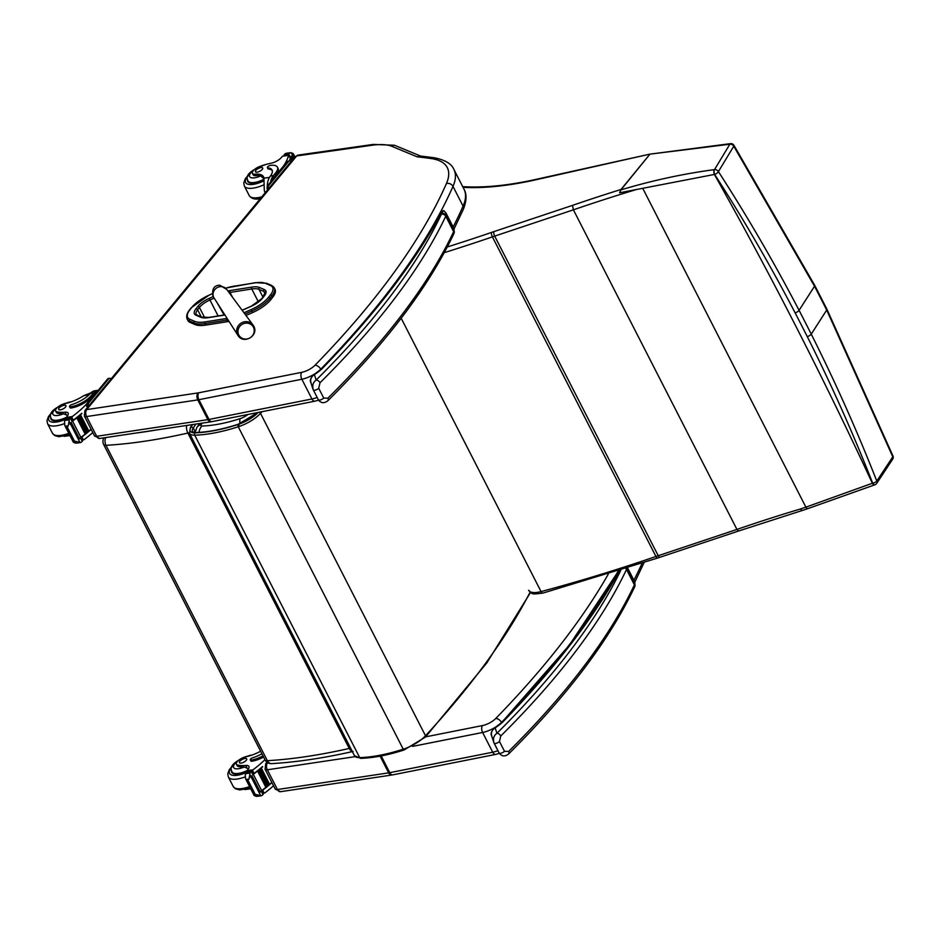<?xml version="1.0" encoding="UTF-8"?>
<svg xmlns="http://www.w3.org/2000/svg" width="940" height="940" viewBox="0 0 940 940"><rect width="100%" height="100%" fill="white"/><g stroke="black" fill="none" stroke-linecap="round" stroke-linejoin="round"><path stroke-width="1.41" d="M714.247 169.647A3.408 1.481 82.4 0 0 714.388 174.452L714.647 174.429A3.408 1.492 -97.5 0 1 714.518 169.611L714.247 169.647C683.075 173.818 651.961 180.574 620.905 189.904L619.613 192.77L714.388 174.452A2873.063 1461.406 -102.8 0 1 872.367 483.254L805.886 507.154A633.207 116.043 -13.6 0 1 800.293 509.022A778.955 299.907 -27.1 0 0 736.937 529.432L658.223 555.716A3.408 1.151 71.5 0 0 659.868 557.291L738.558 531.018L736.937 529.432L573.4 209.832A778.955 299.907 152.9 0 1 635.581 189.774M874.893 484.758A3.408 1.774 -110.6 0 1 874.752 484.829L875.046 484.711A3.408 3.408 0 0 0 876.691 483.407A3.408 2.644 -146.6 0 0 876.703 483.395A3.408 2.644 -146.6 0 0 876.797 481.057C857.092 430.896 835.237 381.922 811.255 334.135L811.255 334.135A3.408 1.304 153.2 0 1 807.26 336.579C831.183 384.26 852.991 433.105 872.661 483.148L872.367 483.254A3.408 1.774 -110.6 0 0 874.752 484.829L807.754 508.657A3.408 1.422 -108.6 0 1 805.886 507.154L642.795 188.435M826.871 309.119A3.408 1.304 153.2 0 1 826.883 309.154A3.408 1.304 153.2 0 1 826.707 310.047L811.255 334.135A2876.623 1463.216 77.2 0 0 799.082 310.329C774.243 262.671 747.359 216.423 718.407 171.597A3.408 1.375 147.1 0 1 714.647 174.429C743.516 219.149 770.33 265.28 795.111 312.82A2873.216 1461.488 -102.8 0 1 807.26 336.579M807.789 508.646A3.408 1.422 -108.6 0 1 807.754 508.657L802.102 510.549L800.293 509.022M875.046 484.711A3.408 1.786 -110.6 0 1 872.661 483.148A3.408 1.246 -21.4 0 0 876.797 481.057L892.789 456.828A3.408 2.644 33.4 0 1 892.683 459.166A3.408 2.644 33.4 0 1 892.683 459.178A3.408 2.644 33.4 0 1 892.612 459.272M729.487 144.231A3.408 1.88 -92.6 0 1 730.474 143.644L649.951 154.137L729.851 144.22A3.408 2.609 31.2 0 1 733.764 146.205L718.407 171.597A3.408 2.597 -148.9 0 0 714.518 169.611L729.851 144.22A3.408 1.892 -92.4 0 1 730.85 143.632L730.486 143.644A3.408 1.88 -92.6 0 1 730.486 143.644A3.408 1.88 -92.6 0 1 730.674 143.656M649.951 154.137L620.905 189.904M649.951 154.113L539.313 178.635A3.408 1.751 77.3 0 0 538.62 179.164L649.951 154.113L620.999 189.492L619.613 192.77M620.999 189.492A782.362 301.223 -27.1 0 0 572.495 205.378L573.4 209.832L494.687 236.105A3.408 1.151 -108.5 0 1 493.817 231.651A139.907 53.862 -27.1 0 0 491.479 232.439A847.375 326.251 152.9 0 1 447.287 246.962M199.022 432.377A10.234 7.344 -91.6 0 1 201.947 426.031A3.372 1.293 152.9 0 1 201.101 424.716A10.234 7.779 -146.3 0 0 196.895 427.453A10.234 7.779 -146.3 0 0 196.883 427.453L194.991 432.529M247.925 414.481A10.352 3.983 152.9 0 1 240.17 418.629A10.234 3.631 72 0 0 239.959 423.658M205.19 321.88A1.234 0.729 81 0 0 205.155 323.572L226.775 320.14A1.234 0.729 -99 0 1 226.799 318.448L205.19 321.88A29.904 11.515 152.9 0 1 194.604 321.327L189.845 319.271A23.077 8.883 152.9 0 1 189.915 309.765L191.76 307.451A23.077 8.883 152.9 0 1 208.997 295.207L212.182 293.785M270.791 299.649L272.624 297.346L271.86 295.83L270.015 298.144L270.791 299.649A24.311 9.365 152.9 0 1 252.625 312.562L251.274 309.53L243.977 312.773M208.997 295.207L191.314 307.697L189.469 310.012C186.931 313.173 186.143 316.146 187.095 318.942L187.095 318.942A24.299 9.353 -27.1 0 0 189.387 320.94L194.145 322.996A31.138 11.985 -27.1 0 0 205.155 323.572L205.93 325.087L227.55 321.656L226.775 320.14A1.234 0.729 -99 0 1 226.81 318.448A29.904 11.515 152.9 0 1 226.799 318.448M228.984 321.398A31.126 11.985 152.9 0 1 227.55 321.656M189.845 319.271A1.234 1.081 -66.5 0 0 189.387 320.94L190.162 322.455L194.921 324.512L194.145 322.996A1.234 1.081 -66.5 0 1 194.604 321.327M245.986 315.499L252.625 312.562M190.162 322.455A24.299 9.353 152.9 0 1 187.859 320.446L187.095 318.942M225.764 288.18A29.904 11.515 152.9 0 1 233.472 286.289L255.034 282.858A29.904 11.515 152.9 0 1 265.585 283.387L270.414 285.454A23.077 8.883 152.9 0 1 270.368 294.972A1.234 0.87 38.5 0 1 271.86 295.83A24.311 9.353 -27.1 0 0 274.233 287.816L275.009 289.332A24.311 9.353 152.9 0 1 272.624 297.346M205.93 325.087A31.138 11.985 152.9 0 1 194.921 324.512M253.4 327.179A8.296 7.814 -34.5 0 1 241.157 337.695A8.296 7.814 -34.5 0 1 240.91 325.228A8.296 7.814 -34.5 0 1 253.4 327.179M291.87 160.54L290.483 157.838A5.746 2.209 152.9 0 1 290.578 157.509L288.721 153.866A5.746 2.209 152.9 0 1 289.003 153.326L291.142 152.726L293.233 153.596L294.913 156.874L296.723 155.946A5.053 3.114 -98.1 0 1 298.133 155.088L294.925 156.851L84.953 410.486A5.053 3.478 -140.4 0 1 86.715 409.558L296.641 155.993M296.723 155.946L371.77 145.277A63.192 24.334 152.9 0 1 390.805 145.9L417.149 156.839L420.015 155.981L434.045 157.72A5.053 4.089 -81.9 0 0 431.202 158.566A83.672 32.219 152.9 0 1 446.418 183.582A5.053 4.218 23.8 0 1 452.986 186.39L463.079 206.13A5.053 4.218 23.8 0 1 463.267 209.503C466.663 200.96 466.91 194.204 464.019 189.234A88.724 34.157 152.9 0 1 463.079 206.13A820.655 315.993 152.9 0 1 453.127 226.975M390.805 145.9L394.495 145.254L420.532 156.04M186.696 425.444A6.827 3.478 77.2 0 0 187.859 433.058A6.827 2.632 -27.1 0 0 189.222 432.659M350.561 748.064A6.827 2.632 152.9 0 1 349.245 748.44A6.827 3.478 77.2 0 0 352.288 751.424M103.952 437.84A6.827 6.827 0 0 0 103.682 444.549A6.827 2.632 -27.1 0 0 105.973 445.325A6.827 4.735 -93.4 0 1 105.727 437.57M271.543 763.644A6.827 4.735 -93.4 0 1 267.36 760.707A6.827 2.632 152.9 0 1 265.068 759.931A6.827 6.827 0 0 0 271.543 763.644C296.723 762.14 323.912 758.063 353.111 751.424M263.964 178.624A23.794 9.165 152.9 0 0 263.141 178.13L260.65 175.897A23.794 9.165 152.9 0 0 255.833 175.639L255.081 174.182A23.794 9.165 152.9 0 1 263.553 176.838A23.794 9.165 152.9 0 1 263.94 178.189L264.293 190.491L265.103 192.876M270.591 182.125A15.475 9.529 -98.1 0 1 273.399 175.58L275.596 172.937A16.744 6.451 -27.1 0 0 277.429 167.167A16.744 6.451 -27.1 0 0 270.274 165.428A2.139 0.823 -27.1 0 0 268.17 166.357A2.139 0.823 -27.1 0 0 267.383 167.602A2.139 0.823 -27.1 0 0 267.841 167.837A19.341 7.45 -27.1 0 1 272.036 169.999A19.341 7.45 -27.1 0 1 270.438 176.003L273.399 175.58M267.289 186.449A15.475 9.529 81.9 0 1 269.933 176.697L270.438 176.003M290.483 157.838A72.544 27.93 152.9 0 1 289.661 160.916M290.072 157.779A1.61 0.623 152.9 0 1 290.225 157.908A1.61 0.623 152.9 0 1 290.237 158.108A72.544 27.93 152.9 0 1 289.426 160.951M290.237 158.108L288.545 155.358A72.544 27.93 152.9 0 1 283.539 166.016L274.727 176.661L276.196 174.112L275.596 172.937M267.383 167.602L267.982 168.777A2.139 0.823 152.9 0 0 268.441 169.012A19.341 7.45 152.9 0 1 272.271 170.622M272.071 180.339A14.041 8.648 -98.1 0 1 273.998 176.767M277.429 167.167L278.04 168.342A16.744 6.451 152.9 0 1 276.196 174.112M293.879 158.12L292.469 155.382A5.746 2.209 152.9 0 1 292.493 155.37L291.142 152.726M293.233 158.895L291.87 156.228M291.2 156.616A5.746 2.209 152.9 0 1 291.752 156.017L291.2 156.616L292.704 159.542M294.455 157.415L293.221 155.006M292.493 155.37A2.691 1.034 152.9 0 0 293.104 154.783L292.469 155.382M286.066 153.314L285.02 153.89A5.746 2.209 152.9 0 1 284.362 154.489L284.679 155.688M288.721 153.866L284.209 154.771M255.081 174.182A7.52 2.89 152.9 0 1 252.413 173.348A7.52 2.89 152.9 0 1 260.31 166.274A37.612 14.488 152.9 0 1 271.084 163.231A8.777 3.384 152.9 0 0 281.166 157.744A48.363 18.624 152.9 0 0 282.482 156.216A1.704 1.034 84.2 0 1 282.529 156.169L288.733 155.112M288.709 155.124L288.651 156.005M276.313 175.204A14.041 8.648 81.9 0 0 274.727 176.661M291.024 161.562A3.408 2.103 81.9 0 0 289.543 160.928A3.408 2.103 81.9 0 0 288.592 161.504L268.852 185.356A3.408 2.103 81.9 0 0 268.311 188.999M289.543 160.928L288.486 161.081A3.408 2.103 81.9 0 0 287.534 161.657L267.783 185.509A3.408 2.103 81.9 0 0 267.512 189.962M263.987 179.775A15.357 5.91 152.9 0 1 254.317 183.042A15.357 5.91 152.9 0 1 247.749 181.444A15.357 5.91 152.9 0 1 247.572 179.575M255.833 175.639A7.52 2.89 152.9 0 1 253.154 174.805L252.413 173.348M260.968 167.579A4.089 1.575 -27.1 0 0 256.937 169.341A4.089 1.575 -27.1 0 0 255.433 171.726A4.089 1.575 -27.1 0 0 259.793 171.268A4.089 1.575 -27.1 0 0 262.718 168.001A4.089 1.575 -27.1 0 0 260.968 167.579M91.074 392.755L90.475 393.378A19.341 7.45 -27.1 0 1 71.875 404.553A2.139 0.823 -27.1 0 0 69.513 406.609A2.139 0.823 -27.1 0 0 70.43 406.832A16.744 6.451 -27.1 0 0 91.251 395.611L93.448 392.955A15.475 9.529 -98.1 0 1 97.772 390.347L94.834 390.77A15.475 9.529 81.9 0 0 91.074 392.755L83.977 395.564A23.794 9.165 152.9 0 1 65.248 403.495A7.52 2.89 152.9 0 0 58.151 406.844A7.52 2.89 152.9 0 0 55.648 411.027A7.52 2.89 152.9 0 0 57.023 411.826L57.763 413.283A7.52 2.89 152.9 0 1 56.388 412.484L55.648 411.027M93.483 396.057A14.041 8.648 81.9 0 1 94.775 394.036L85.963 404.682A72.544 27.93 152.9 0 1 72.309 416.561L70.829 419.123M72.016 420.791A1.61 0.623 -27.1 0 0 73.297 420.156A72.544 27.93 -27.1 0 0 81.768 413.306L81.381 413.647M68.232 425.82L65.271 426.243L67.339 427.254L68.232 425.82L69.548 418.418A5.746 2.209 -27.1 0 1 70.195 417.818L72.063 421.473A5.746 2.209 -27.1 0 1 72.556 421.085A72.544 27.93 -27.1 0 0 81.909 413.577M72.556 421.085L80.875 437.347A72.544 27.93 -27.1 0 0 85.211 434.033M76.833 417.901L77.573 417.301A72.544 27.93 -27.1 0 1 76.833 417.901L85.094 434.045L85.892 433.505A72.544 27.93 -27.1 0 0 86.727 432.811M78.349 416.679L79.066 416.091A72.544 27.93 -27.1 0 1 78.349 416.679L86.609 432.823L87.385 432.282A72.544 27.93 -27.1 0 0 88.196 431.589M79.818 415.457L80.511 414.869A72.544 27.93 -27.1 0 1 79.818 415.457L88.078 431.613L88.83 431.061A72.544 27.93 -27.1 0 0 90.228 429.839L89.84 430.179M80.875 437.347A5.746 2.209 -27.1 0 0 80.382 437.723L82.25 441.377L80.605 437.558A1.61 0.623 -27.1 0 0 81.898 436.959A72.544 27.93 -27.1 0 0 90.369 430.097M81.898 436.959L83.425 439.955L84.118 439.638A72.544 27.93 -27.1 0 0 92.778 432.529M85.963 404.682L87.408 407.514M77.632 417.43L85.892 433.505L77.632 417.348M79.125 416.197L87.385 432.282L79.113 416.126M80.57 414.987L88.83 431.061L80.558 414.916M57.023 411.826A37.612 14.488 152.9 0 0 64.977 412.202A8.777 3.384 152.9 0 1 68.174 413.177A8.777 3.384 152.9 0 1 67.433 415.915A48.363 18.624 152.9 0 1 66.247 417.419A1.704 1.022 84 0 0 66.2 417.478L66.117 418.171M69.548 418.418L65.565 418.981L64.508 421.684L64.825 425.538L73.379 442.258L75.482 443.139L80.558 442.54L76.258 441.506L73.297 441.929L73.755 441.024L76.258 441.506M91.251 395.611L91.85 396.786L94.047 394.13A14.041 8.648 -98.1 0 1 96.761 392.086M91.85 396.786A16.744 6.451 152.9 0 1 71.029 408.007A2.139 0.823 152.9 0 1 70.112 407.784L69.513 406.609M67.833 415.339A8.777 3.384 -27.1 0 0 67.316 415.315L63.391 413.788A37.612 14.488 152.9 0 1 57.763 413.283M82.25 441.377A5.746 2.209 -27.1 0 0 81.592 441.964L80.558 442.54L81.592 441.964M70.03 424.245A2.691 1.034 -27.1 0 0 70.359 423.693A5.746 2.209 -27.1 0 0 70.359 423.693L78.631 439.838M70.618 423.129L71.041 422.542A5.746 2.209 -27.1 0 0 70.618 423.129L78.889 439.274L79.524 438.745L71.181 422.812M65.565 418.981A5.746 2.209 -27.1 0 0 65.847 418.441L70.195 417.818M82.415 441.095L80.452 437.664M72.063 421.473L70.265 417.76M81.204 439.391L83.425 439.955L81.933 440.167M111.073 378.938A3.408 2.103 81.9 0 0 109.592 378.303L108.523 378.456A3.408 2.103 81.9 0 0 107.571 379.031L87.831 402.884A3.408 2.103 81.9 0 0 87.561 407.337M109.592 378.303A3.408 2.103 81.9 0 0 108.641 378.879L88.889 402.731A3.408 2.103 81.9 0 0 88.348 406.374M50.807 417.254A15.357 5.91 -27.1 0 0 50.983 419.123A15.357 5.91 -27.1 0 0 66.082 418.006M60.419 409.828A4.089 1.575 -27.1 0 0 64.449 408.066A4.089 1.575 -27.1 0 0 65.953 405.68A4.089 1.575 -27.1 0 0 61.594 406.139A4.089 1.575 -27.1 0 0 58.668 409.405A4.089 1.575 -27.1 0 0 60.419 409.828M260.615 751.236A23.794 9.165 152.9 0 1 246.01 756.724A7.52 2.89 152.9 0 0 238.901 760.072A7.52 2.89 152.9 0 0 236.398 764.255A7.52 2.89 152.9 0 0 237.785 765.066L238.525 766.523A7.52 2.89 152.9 0 1 237.15 765.712L236.398 764.255M264.939 759.684A72.544 27.93 152.9 0 1 253.072 769.789L251.591 772.351M252.778 774.019A1.61 0.623 -27.1 0 0 254.059 773.397A72.544 27.93 -27.1 0 0 262.53 766.535L262.142 766.887M248.994 779.06L246.033 779.483L247.514 780.576L248.994 779.06L250.299 771.646A5.746 2.209 -27.1 0 1 250.957 771.059L252.825 774.701A5.746 2.209 -27.1 0 1 253.307 774.325A72.544 27.93 -27.1 0 0 262.671 766.805M253.307 774.325L261.625 790.587A72.544 27.93 -27.1 0 0 265.961 787.274M257.584 771.129L258.324 770.542A72.544 27.93 -27.1 0 1 257.584 771.129L265.856 787.285L266.654 786.733A72.544 27.93 -27.1 0 0 267.489 786.04M259.099 769.907L259.828 769.32A72.544 27.93 -27.1 0 1 259.099 769.907L267.371 786.063L268.135 785.511A72.544 27.93 -27.1 0 0 268.958 784.818M260.568 768.697L261.273 768.109A72.544 27.93 -27.1 0 1 260.568 768.697L268.84 784.841L269.58 784.301A72.544 27.93 -27.1 0 0 270.99 783.067L270.603 783.408M261.379 790.822A1.61 0.623 -27.1 0 0 262.659 790.199A72.544 27.93 -27.1 0 0 271.131 783.337M262.659 790.199L264.187 793.184L264.88 792.878A72.544 27.93 -27.1 0 0 273.54 785.758M258.394 770.659L266.654 786.733L258.382 770.589M259.887 769.437L268.135 785.511L259.875 769.366M261.332 768.215L269.58 784.301L261.32 768.144M237.785 765.066A37.612 14.488 152.9 0 0 245.739 765.442A8.777 3.384 152.9 0 1 248.936 766.417A8.777 3.384 152.9 0 1 248.195 769.155A48.363 18.624 152.9 0 1 247.008 770.659A1.704 1.022 84 0 0 246.962 770.718L246.879 771.399M250.299 771.646L246.327 772.21L245.258 774.924L245.587 778.778L254.141 795.499L256.244 796.368L261.32 795.781L257.019 794.735L254.059 795.158L254.517 794.253L257.019 794.735M261.908 753.763A19.341 7.45 -27.1 0 1 252.637 757.793A2.139 0.823 -27.1 0 0 250.275 759.837A2.139 0.823 -27.1 0 0 251.192 760.061A16.744 6.451 -27.1 0 0 262.977 755.854M263.588 757.029A16.744 6.451 152.9 0 1 251.791 761.236A2.139 0.823 152.9 0 1 250.874 761.024L250.275 759.837M248.583 768.568A8.777 3.384 -27.1 0 0 248.078 768.544L244.153 767.028A37.612 14.488 152.9 0 1 238.525 766.523M261.625 790.587A5.746 2.209 -27.1 0 0 261.144 790.963L263.012 794.606A5.746 2.209 -27.1 0 0 262.354 795.193L261.32 795.781L262.354 795.193M250.78 777.486A2.691 1.034 -27.1 0 0 251.121 776.934A5.746 2.209 -27.1 0 0 251.121 776.934L259.381 793.066M251.38 776.358L251.803 775.782A5.746 2.209 -27.1 0 0 251.38 776.358L259.64 792.502L260.286 791.985L251.944 776.041M246.327 772.21A5.746 2.209 -27.1 0 0 246.609 771.67L250.957 771.059M263.012 794.606L261.214 790.904M252.825 774.701L251.027 770.988M261.954 792.62L264.187 793.184L262.695 793.407M231.557 770.495A15.357 5.91 -27.1 0 0 231.745 772.363A15.357 5.91 -27.1 0 0 246.844 771.246M241.169 763.068A4.089 1.575 -27.1 0 0 245.211 761.294A4.089 1.575 -27.1 0 0 246.715 758.909A4.089 1.575 -27.1 0 0 242.356 759.367A4.089 1.575 -27.1 0 0 239.43 762.645A4.089 1.575 -27.1 0 0 241.169 763.068M441.706 212.887L443.786 210.607L441.213 211.324C414.704 261.449 374.684 314.031 321.127 369.068L321.022 369.22M327.86 400.734A3.408 2.009 -134.7 0 0 327.884 400.71L327.884 400.71A3.408 2.009 -134.7 0 0 327.884 398.196L323.736 398.066L318.719 388.255L319.988 382.78A728.524 280.519 -27.1 0 0 445.748 216.224A13.653 5.252 -27.1 0 0 446.101 215.284A3.408 2.985 -166.1 0 0 441.589 213.591A10.234 3.936 152.9 0 1 441.33 214.297A3.408 2.82 25.3 0 1 445.748 216.224L453.644 231.651A3.408 2.82 25.3 0 1 453.75 233.966C428.675 286.676 386.728 342.254 327.884 400.71C324.136 403.624 320.951 403.295 318.319 399.7A3.408 1.316 -27.1 0 0 320.599 399.864A3.408 1.316 -27.1 0 0 323.736 398.066M443.786 210.607L445.924 212.898A18.083 6.956 -27.1 0 1 446.101 215.284L453.985 230.711A13.653 5.252 152.9 0 1 453.644 231.651A728.524 280.519 152.9 0 1 327.884 398.196M441.33 214.297A725.116 279.204 152.9 0 1 316.157 380.065A3.408 2.009 45.3 0 1 319.988 382.78M311.246 383.52C309.906 379.854 310.964 376.881 314.406 374.613L316.157 380.065C313.032 382.251 312.068 385.494 313.267 389.806A3.408 1.316 -27.1 0 0 313.302 389.877A3.408 1.316 -27.1 0 0 315.57 390.053A3.408 1.316 -27.1 0 0 318.719 388.255M313.337 389.947L318.284 399.618A3.408 1.316 -27.1 0 0 318.319 399.7L313.267 389.806M441.589 213.591A14.664 5.652 152.9 0 0 441.659 212.252A822.359 316.651 -27.1 0 1 321.891 368.903A28.917 11.139 -27.1 0 1 314.406 374.613A3.408 0.823 -123 0 0 313.984 374.555A3.408 0.823 -123 0 0 313.96 374.578M320.74 369.444L313.984 374.555C310.623 377.833 309.601 380.536 310.893 382.651L312.903 388.925M618.52 570.968L569.464 644.993L501.784 722.461M508.622 753.962A3.408 2.009 -134.7 0 0 508.646 753.939L508.646 753.939A3.408 2.009 -134.7 0 0 508.634 751.436L504.498 751.295L499.481 741.484L500.75 736.008A728.524 280.519 -27.1 0 0 626.51 569.464A13.653 5.252 -27.1 0 0 626.851 568.524A3.408 2.985 -166.1 0 0 626.745 568.336M620.8 570.251A725.116 279.204 152.9 0 1 496.919 733.294A3.408 2.009 45.3 0 1 500.75 736.008M492.008 736.749C490.668 733.082 491.726 730.11 495.169 727.854L496.919 733.294C493.782 735.491 492.819 738.734 494.029 743.035A3.408 1.316 -27.1 0 0 494.052 743.117A3.408 1.316 -27.1 0 0 496.332 743.282A3.408 1.316 -27.1 0 0 499.481 741.484M491.644 735.879L494.029 743.035M619.625 570.615A822.359 316.651 -27.1 0 1 502.653 722.132A28.917 11.139 -27.1 0 1 495.169 727.854A3.408 0.823 -123 0 0 494.746 727.795A3.408 0.823 -123 0 0 494.722 727.807C491.385 731.062 490.351 733.764 491.655 735.879L491.655 735.879M814.686 285.302A3.408 1.316 152.6 0 1 814.698 285.337A3.408 1.316 152.6 0 1 814.534 286.242L799.082 310.329A3.408 1.328 152.6 0 1 795.111 312.82M444.256 252.649A850.782 327.566 -27.1 0 0 492.407 236.88A136.488 52.546 152.9 0 1 494.687 236.105L658.223 555.716A136.488 52.546 -27.1 0 0 655.944 556.48A3.408 1.105 71.1 0 0 657.553 558.066L659.868 557.291M491.479 232.439A3.408 1.105 -108.9 0 0 492.407 236.88L655.944 556.48A850.782 327.566 152.9 0 1 541.052 591.589A3.408 1.539 75.1 0 0 542.897 593.105L657.553 558.066M401.18 318.225L541.052 591.589A20.469 7.884 152.9 0 1 528.597 590.238C532.874 594.174 530.278 594.668 542.897 593.105M892.789 456.828A3.408 1.281 -21.8 0 0 893 456.029A3.408 1.281 -21.8 0 0 892.988 456.006L826.883 309.154L814.698 285.337L733.893 145.23A3.408 1.339 147.5 0 1 733.764 146.205L814.534 286.242A2921.473 1486.034 -102.8 0 1 826.707 310.047L892.789 456.828M539.313 178.635L538.385 178.847A3.408 1.727 77.1 0 0 537.715 179.364A133.081 51.242 152.9 0 1 538.62 179.164M463.056 187.342A245.035 94.341 -27.1 0 0 537.715 179.364M572.495 205.378L493.817 231.651M255.739 414.493A10.234 6.51 -137.2 0 0 253.389 413.4M240.17 418.629C225.905 423.2 213.168 425.667 201.947 426.031M201.101 424.716L202.159 423.129M224.813 314.877L208.927 317.403L201.818 317.109A1.363 1.199 113.2 0 0 200.714 317.238A22.266 8.578 -27.1 0 0 208.574 317.638A1.363 0.811 -99 0 1 209.338 317.509M201.818 317.109L197.024 315.053A1.363 1.199 113.2 0 0 195.92 315.182L200.714 317.238M208.574 317.638L224.918 315.029M197.024 315.053L196.225 314.406A14.065 5.417 152.9 0 1 197.6 309.777A1.363 0.964 -141.5 0 0 195.943 308.825A15.428 5.946 -27.1 0 0 195.92 315.182M201.219 316.851L197.6 309.777L199.445 307.451A1.363 0.964 -141.5 0 0 197.788 306.511L195.943 308.825M242.167 310.318L250.945 306.44L261.978 298.509L265.174 292.587A14.065 5.417 152.9 0 0 263.834 291.424L265.139 293.962M204.673 317.685L199.445 307.451A14.065 5.417 152.9 0 1 209.949 299.989L209.314 298.321A15.428 5.946 -27.1 0 0 197.788 306.511M250.945 306.44A15.44 5.946 -27.1 0 0 262.471 298.238A1.363 0.964 -141.5 0 0 261.978 298.509M218.115 315.946L209.949 299.989L214.12 298.156A7.673 7.226 -34.5 0 1 220.595 286.63A7.673 7.226 -34.5 0 1 226.763 289.461L219.831 285.22C214.097 285.349 211.794 288.991 212.922 296.171L237.949 335.404C243.401 344.874 259.193 335.627 253.753 326.192L253.025 325.029A9.153 8.613 145.5 0 0 240.758 323.348A9.153 8.613 145.5 0 0 237.949 335.404M213.157 296.617L209.314 298.321M262.471 298.238L264.316 295.924A1.363 0.964 -141.5 0 0 263.823 296.206M229.09 292.61A20.892 8.049 152.9 0 1 230.042 292.434A1.363 0.811 -99 0 1 230.065 290.554A22.255 8.566 -27.1 0 0 227.891 290.977M264.316 295.924A15.428 5.946 -27.1 0 0 264.34 289.567A1.363 1.199 113.2 0 0 263.834 291.424L258.982 289.344A1.363 1.199 113.2 0 1 259.487 287.487A21.785 8.389 -27.1 0 0 251.803 287.1L230.065 290.554M232.462 297.169L230.042 292.434L251.779 288.98A1.363 0.811 -99 0 1 251.803 287.1M264.34 289.567L259.487 287.487M258.394 301.928L251.779 288.98A20.421 7.861 152.9 0 1 258.982 289.344L263.012 297.216M270.368 294.972L268.523 297.287A23.089 8.883 152.9 0 1 251.274 309.53M226.787 320.14A31.126 11.985 -27.1 0 0 228.044 319.917M212.17 293.691L209.115 295.148M233.472 286.289A1.234 0.729 -99 0 1 234.166 286.171M255.034 282.858A1.234 0.729 -99 0 1 255.739 282.752M265.585 283.387A1.234 1.081 -66.8 0 1 266.584 283.269L255.363 282.658L225.682 288.087M270.414 285.454A1.234 1.081 -66.8 0 1 271.413 285.337L266.584 283.269M271.413 285.337L274.233 287.816A24.311 9.353 -27.1 0 0 271.907 285.807M244.952 314.101L251.85 311.046A24.311 9.365 -27.1 0 0 270.015 298.144A1.234 0.87 38.5 0 0 268.523 297.287M219.326 306.287A6.404 2.468 152.9 0 1 218.879 305.864L217.234 303.021M253.718 326.133A9.153 8.613 145.5 0 0 253.025 325.029L226.763 289.461M317.168 397.456A17.061 6.568 152.9 0 1 311.951 398.983A5.053 2.773 78.8 0 0 314.888 401.18L318.578 400.158M446.418 183.582A815.603 314.042 152.9 0 1 314.971 365.272A12.009 4.63 152.9 0 1 301.681 372.334A5.053 2.773 78.8 0 0 301.857 379.243L311.951 398.983L209.021 419.44A5.053 2.773 78.8 0 0 211.958 421.637L314.888 401.18M301.681 372.334L198.751 392.791A5.053 2.773 78.8 0 0 198.916 399.7L209.021 419.44A17.061 6.568 152.9 0 1 207.893 419.639A5.053 3.067 81.5 0 0 210.924 421.813L211.958 421.637M198.751 392.791A12.009 4.63 152.9 0 1 197.952 392.932A5.053 3.067 81.5 0 0 197.788 399.899L207.893 419.639L96.667 436.301A5.053 3.067 81.5 0 0 99.71 438.475L210.924 421.813M197.952 392.932L86.739 409.593A5.053 3.067 81.5 0 0 86.574 416.561L96.667 436.301A5.123 1.974 152.9 0 1 94.435 435.772L99.71 438.475M320.81 369.373L320.716 369.209A820.655 315.993 -27.1 0 0 452.986 186.39A88.724 34.157 -27.1 0 0 453.926 169.494C451.635 163.783 445.008 159.859 434.045 157.72M94.435 435.772L84.342 416.032A5.123 1.974 -27.1 0 0 86.574 416.561L197.788 399.899A17.061 6.568 -27.1 0 0 198.916 399.7L301.857 379.243A17.061 6.568 -27.1 0 0 320.716 369.209A5.053 3.067 44.3 0 0 314.971 365.272M417.149 156.839A680.384 261.978 152.9 0 1 431.202 158.566M371.77 145.277A5.053 3.114 -98.1 0 1 373.18 144.431L394.495 145.254M608.25 574.199A815.603 314.042 152.9 0 1 495.733 718.501A5.053 3.067 44.3 0 1 501.478 722.437A820.655 315.993 -27.1 0 0 618.144 571.085M495.733 718.501A12.009 4.63 152.9 0 1 482.443 725.574A5.053 2.773 78.8 0 0 482.608 732.483A17.061 6.568 -27.1 0 0 501.478 722.437L501.572 722.613M412.637 746.384L482.608 732.483L492.713 752.212L389.771 772.668A17.061 6.568 152.9 0 1 388.655 772.868L277.429 789.53L267.336 769.789L355.156 756.641M482.443 725.574L425.609 736.866M267.806 762.775L267.5 762.822A5.053 3.067 81.5 0 0 267.336 769.789A5.123 1.974 -27.1 0 1 265.092 769.273L265.703 763.727L266.96 762.211M351.666 750.214L350.596 750.379M267.595 762.657L267.477 762.798A5.053 3.478 -140.4 0 0 265.703 763.727M280.473 791.703A5.053 3.067 -98.5 0 1 277.429 789.53A5.123 1.974 152.9 0 1 275.197 789.001L280.473 791.703L391.686 775.042A5.053 3.067 -98.5 0 1 388.655 772.868L380.089 756.148M391.686 775.042L392.72 774.866A5.053 2.773 -101.2 0 1 389.771 772.668L381.205 755.936M392.72 774.866L495.65 754.409A5.053 2.773 -101.2 0 1 492.713 752.212A17.061 6.568 152.9 0 0 497.93 750.684M644.018 562.743A5.053 4.218 -156.2 0 0 644.064 562.637L634.817 582.119M642.079 563.307A820.655 315.993 152.9 0 1 633.889 580.215M155.934 430.05A385.024 148.25 152.9 0 1 135.395 433.129M187.859 433.058L349.245 748.44A391.839 150.882 152.9 0 1 267.36 760.707L105.973 445.325A391.839 150.882 -27.1 0 0 187.859 433.058M530.278 591.801C506.731 637.625 471.798 685.624 425.503 735.773A1.692 1.081 42.8 0 1 425.491 737.03L404.071 749.979C387.95 755.149 373.509 757.934 360.737 758.345A1.692 1.21 88.4 0 0 360.748 758.345L354.462 755.678A17.014 6.557 152.9 0 0 359.703 757.616A1.692 1.21 88.4 0 0 360.737 758.345M195.003 432.823A1.692 1.21 -91.6 0 1 195.661 432.529L192.512 431.695A13.607 5.24 152.9 0 1 193.287 427.959L191.172 426.878A15.299 5.887 -27.1 0 0 195.003 432.823C207.634 432.423 221.969 429.639 238.02 424.492A22.278 8.578 -27.1 0 0 258.183 412.448A22.302 8.589 152.9 0 1 237.855 424.551L238.255 426.784L403.237 749.204C386.998 754.409 372.475 757.217 359.703 757.616L194.709 435.197A1.692 1.21 -91.6 0 1 194.991 432.846A15.322 5.898 152.9 0 1 191.149 426.878L192.7 424.539L190.456 427.336L189.469 433.258A17.014 6.557 -27.1 0 0 194.709 435.197C207.493 434.797 222.005 431.989 238.255 426.784A23.994 9.236 -27.1 0 0 260.509 413.353L425.503 735.773A23.994 9.236 152.9 0 1 403.237 749.204L404.271 749.756M259.299 412.225A1.692 1.081 -137.2 0 1 260.509 413.353L262.06 411.673M195.144 431.578L193.287 427.959L195.873 424.069M238.02 424.492L239.03 425.045L238.02 424.492M190.456 427.336L192.265 424.61M237.855 424.551C221.852 429.686 207.564 432.447 194.991 432.846M268.441 169.012L267.841 167.837M288.427 155.159L288.004 154.313M284.867 155.664L284.432 154.818M288.545 155.358L282.482 156.216M269.486 177.401L263.94 178.189M267.783 185.509L268.852 185.356M287.534 161.657L288.592 161.504M263.964 180.821A17.742 6.827 152.9 0 1 253.213 184.369A17.742 6.827 152.9 0 1 248.078 175.839M261.79 196.871A20.469 7.884 152.9 0 1 257.971 197.67A20.469 7.884 152.9 0 1 249.218 195.555C251.297 198.54 254.763 199.633 259.616 198.857L260.239 198.751M263.893 184.804A20.469 7.884 152.9 0 1 253.095 188.141A20.469 7.884 152.9 0 1 244.341 186.026L243.766 182.9L245.246 178.823L248.63 174.793M260.65 175.897A11.468 4.418 152.9 0 1 249.876 176.955A11.468 4.418 152.9 0 1 254.858 169.212M263.987 179.234A14.876 5.734 152.9 0 1 248.042 180.962L248.842 182.536M90.475 393.378L93.448 392.955M71.769 417.172L73.297 420.156M72.309 416.561L66.247 417.419M66.752 427.336L73.755 441.024M70.43 406.832L71.029 408.007M78.784 440.155L79.982 442.493M69.008 421.049L70.359 423.693M68.949 419.863L64.919 420.427M67.339 427.254L74.342 440.942M64.977 412.202L66.106 414.399M94.775 394.036L94.047 394.13M89.041 394.847L83.977 395.564M87.831 402.884L88.889 402.731M107.571 379.031L108.641 378.879M51.312 413.506A17.742 6.827 -27.1 0 0 50.607 421.696A17.742 6.827 -27.1 0 0 65.353 419.358M51.864 412.46L48.48 416.502L47 420.579L47.576 423.693A20.469 7.884 -27.1 0 0 64.273 423.67M47.576 423.693L52.452 433.234A20.469 7.884 -27.1 0 0 68.808 433.328M63.391 413.788A11.468 4.418 152.9 0 1 53.051 414.54A11.468 4.418 152.9 0 1 58.092 406.891M64.249 403.73A11.468 4.418 152.9 0 1 68.397 402.649A11.468 4.418 152.9 0 1 68.914 402.579M66.282 417.384A14.876 5.734 152.9 0 1 51.277 418.641C47.928 413.024 53.956 407.502 69.349 402.073L70.982 401.921M252.531 770.4L254.059 773.397M253.072 769.789L247.008 770.659M247.514 780.576L254.517 794.253M251.192 760.061L251.791 761.236M259.534 793.384L260.733 795.734M249.758 774.278L251.121 776.934M249.711 773.091L245.681 773.667M248.089 780.494L255.104 794.171M245.739 765.442L246.868 767.639M232.074 766.746A17.742 6.827 -27.1 0 0 231.369 774.936A17.742 6.827 -27.1 0 0 246.104 772.598M232.626 765.701L229.243 769.731L227.762 773.808L228.338 776.934A20.469 7.884 -27.1 0 0 245.035 776.91M228.338 776.934L233.214 786.463A20.469 7.884 -27.1 0 0 249.57 786.568M244.153 767.028A11.468 4.418 152.9 0 1 233.802 767.78A11.468 4.418 152.9 0 1 238.854 760.119M245.011 756.97A11.468 4.418 152.9 0 1 249.147 755.877A11.468 4.418 152.9 0 1 249.676 755.819M247.044 770.612A14.876 5.734 152.9 0 1 232.039 771.869C228.69 766.253 234.706 760.73 250.111 755.302L251.744 755.149M453.75 233.966L454.231 232.626A3.408 2.985 -166.1 0 0 453.985 230.711A18.083 6.956 152.9 0 0 453.809 228.314L445.924 212.898M625.899 568.606A3.408 2.82 25.3 0 1 626.51 569.464L634.406 584.88A3.408 2.82 25.3 0 1 634.5 587.206C609.437 639.905 567.478 695.494 508.646 753.939C504.897 756.865 501.713 756.524 499.081 752.928A3.408 1.316 -27.1 0 0 501.349 753.093A3.408 1.316 -27.1 0 0 504.498 751.295M634.5 587.206L634.982 585.867A3.408 2.985 -166.1 0 0 634.747 583.94A13.653 5.252 152.9 0 1 634.406 584.88A728.524 280.519 152.9 0 1 508.634 751.436M634.982 585.867L634.57 581.555A18.083 6.956 152.9 0 1 634.747 583.94L626.851 568.524A18.083 6.956 -27.1 0 0 626.909 568.277M494.099 743.188L499.046 752.846A3.408 1.316 -27.1 0 0 499.081 752.928L493.664 742.165M802.079 510.549L738.558 531.018M876.703 483.395L892.683 459.166A3.408 3.408 0 0 0 893 456.029M733.882 145.207A3.408 3.408 0 0 0 730.85 143.632M538.385 178.847C509.327 185.462 484.041 188.047 462.504 186.602M199.503 423.529L196.883 427.465M242.109 310.235L250.968 306.311M224.084 314.994L218.879 305.864M454.067 228.878L463.267 209.503M464.019 189.234L453.926 169.494M84.342 416.032L84.953 410.486M298.133 155.088L373.18 144.431M275.197 789.001L265.092 769.273M499.34 753.386L495.65 754.409M265.068 759.931L103.682 444.549M530.806 592.024L486.826 662.9L425.503 737.019M189.469 433.258L354.462 755.678M195.673 432.529C208.093 432.142 222.275 429.392 238.208 424.269L257.807 412.519M291.905 156.075L293.304 158.801M293.268 154.841L294.537 157.321M288.815 155.159L290.225 157.908M285.971 153.314L289.955 152.75M249.218 195.555L244.341 186.026M266.255 164.371L266.114 164.394C250.721 169.823 244.694 175.345 248.042 180.962M79.524 438.745L71.264 422.601M78.937 439.873L70.676 423.717M72.227 421.19L70.359 417.536M76.657 443.104L80.64 442.54M52.452 433.234L54.649 435.526L58.821 436.712L69.56 434.797M52.076 420.204L51.277 418.641M69.971 435.596L64.073 436.325M260.286 791.985L252.026 775.841M259.699 793.102L251.438 776.957M252.978 774.419L251.121 770.777M263.165 794.323L261.355 790.787M257.419 796.333L261.402 795.769M233.214 786.463L235.411 788.754L239.583 789.941L250.322 788.037M232.838 773.444L232.039 771.869M250.733 788.825L244.835 789.565M454.231 232.626L453.809 228.314M634.57 581.555L627.65 568.042M501.502 722.672L494.746 727.795"/></g></svg>
